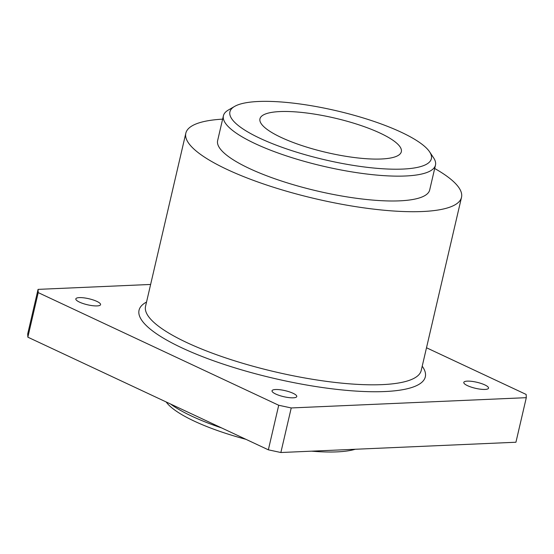 <?xml version="1.0" encoding="UTF-8"?>
<svg xmlns="http://www.w3.org/2000/svg" width="554" height="554" viewBox="0 0 554 554"><rect width="100%" height="100%" fill="white"/><g stroke="black" fill="none" stroke-linecap="round" stroke-linejoin="round"><path stroke-width="0.83" d="M293.066 393.285A12.7 3.095 13.1 0 0 279.922 389.732A12.7 3.095 13.1 0 0 272.035 390.785A12.7 3.095 13.1 0 0 275.747 394.046A12.7 3.095 13.1 0 0 288.883 397.599A12.7 3.095 13.1 0 0 296.771 396.546A12.7 3.095 13.1 0 0 293.066 393.285M96.86 301.39A12.7 3.095 13.1 0 0 83.723 297.83A12.7 3.095 13.1 0 0 75.829 298.89A12.7 3.095 13.1 0 0 79.541 302.145A12.7 3.095 13.1 0 0 92.684 305.697A12.7 3.095 13.1 0 0 100.572 304.645A12.7 3.095 13.1 0 0 96.86 301.39M484.826 384.905A12.7 3.095 13.1 0 0 471.689 381.346A12.7 3.095 13.1 0 0 463.795 382.405A12.7 3.095 13.1 0 0 467.507 385.66A12.7 3.095 13.1 0 0 480.65 389.22A12.7 3.095 13.1 0 0 488.538 388.16A12.7 3.095 13.1 0 0 484.826 384.905M234.577 106.43L228.324 110.052A108.861 26.523 13.1 0 0 223.414 115.751A108.861 26.523 13.1 0 0 286.598 155.951A108.861 26.523 13.1 0 0 405.396 175.999A108.861 26.523 13.1 0 0 435.479 165.099A108.861 26.523 13.1 0 0 433.588 157.821L429.579 151.81A103.418 25.193 13.1 0 0 359.331 116.783A103.418 25.193 13.1 0 0 258.489 101.486A103.418 25.193 13.1 0 0 234.577 106.43A103.418 25.193 13.1 0 0 278.579 146.041A103.418 25.193 13.1 0 0 402.8 169.074A103.418 25.193 13.1 0 0 429.579 151.81M223.414 115.751L217.632 140.598A108.861 26.523 13.1 0 0 280.816 180.798A108.861 26.523 13.1 0 0 399.614 200.846A108.861 26.523 13.1 0 0 429.696 189.946L435.479 165.099M222.625 119.145A141.519 34.48 13.1 0 0 185.825 133.195A141.519 34.48 13.1 0 0 267.963 185.458A141.519 34.48 13.1 0 0 422.397 211.524A141.519 34.48 13.1 0 0 461.503 197.349A141.519 34.48 13.1 0 0 434.689 168.492M311.611 451.171A103.418 25.193 13.1 0 0 336.984 451.877A103.418 25.193 13.1 0 0 355.273 449.259M280.012 111.569A72.574 17.68 -166.9 0 1 359.207 124.934A72.574 17.68 -166.9 0 1 401.331 151.734A72.574 17.68 -166.9 0 1 381.277 158.998A72.574 17.68 -166.9 0 1 302.082 145.633A72.574 17.68 -166.9 0 1 259.958 118.833A72.574 17.68 -166.9 0 1 280.012 111.569M170.57 404.018A108.861 26.523 13.1 0 0 221.697 427.965M166.186 401.969A103.418 25.193 13.1 0 0 245.955 439.329M426.504 347.767L526.155 394.441L526.3 397.675L291.231 407.952L278.717 405.258L38.212 292.609L38.067 289.375L150.626 284.451M38.067 289.375L27.7 333.937L27.845 337.171L268.351 449.82L280.864 452.514L515.933 442.237L526.3 397.675M280.864 452.514L291.231 407.952M268.351 449.82L278.717 405.258M27.845 337.171L38.212 292.609M185.825 133.195L145.543 306.307A141.519 34.48 13.1 0 0 186.878 342.601A141.519 34.48 13.1 0 0 382.115 384.628A141.519 34.48 13.1 0 0 421.22 370.46L461.503 197.349M422.21 366.201A146.962 35.802 -166.9 0 1 384.718 391.546A146.962 35.802 -166.9 0 1 181.975 347.905A146.962 35.802 -166.9 0 1 146.533 302.048"/></g></svg>
